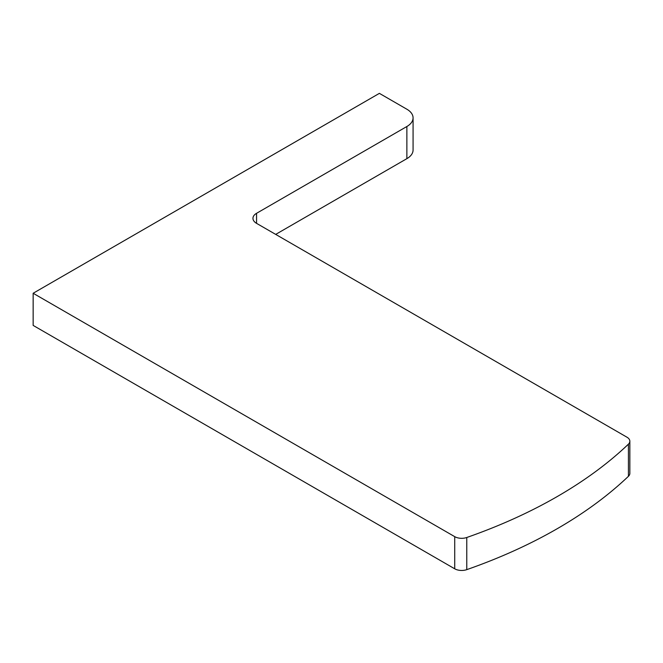 <?xml version="1.0" encoding="UTF-8"?>
<svg xmlns="http://www.w3.org/2000/svg" width="663" height="663" viewBox="0 0 663 663"><rect width="100%" height="100%" fill="white"/><g stroke="black" fill="none" stroke-linecap="round" stroke-linejoin="round"><path stroke-width="0.99" d="M33.15 293.261L33.15 325.409L454.719 568.796A9.846 5.685 0 0 0 466.777 569.641A479.324 276.736 0 0 0 628.425 476.307A9.846 5.685 0 0 0 629.85 473.365L629.85 441.218A9.846 5.685 0 0 0 626.966 437.207L256.556 223.348A12.307 7.102 180 0 1 252.951 218.326A12.307 7.102 180 0 1 256.556 213.304L406.875 126.509A21.158 12.216 0 0 0 413.074 117.873A21.158 12.216 0 0 0 406.875 109.229L379.385 93.359L33.15 293.261L454.719 536.649A9.846 5.685 0 0 0 466.777 537.494A479.324 276.736 0 0 0 628.425 444.169A9.846 5.685 0 0 0 629.85 441.218M275.692 234.395L406.875 158.656A21.158 12.216 0 0 0 413.074 150.02L413.074 117.873M454.719 536.649L454.719 568.796M466.777 537.494L466.777 569.641M628.425 444.169L628.425 476.307M256.556 213.304L256.556 223.348M406.875 126.509L406.875 158.656"/></g></svg>
